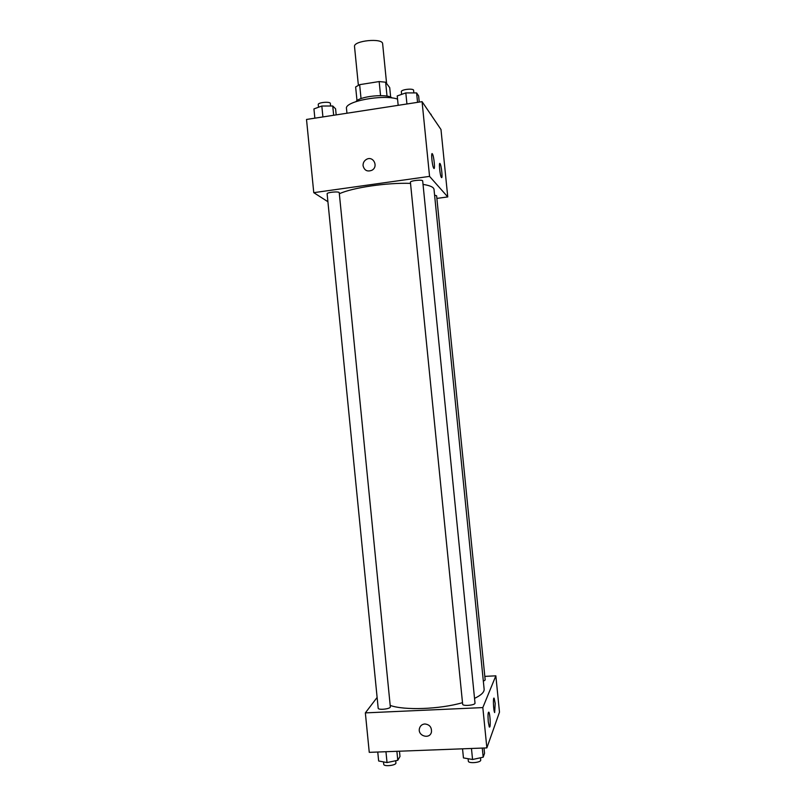 <?xml version="1.0" encoding="UTF-8"?>
<svg xmlns="http://www.w3.org/2000/svg" width="806" height="806" viewBox="0 0 806 806"><rect width="100%" height="100%" fill="white"/><g stroke="black" fill="none" stroke-linecap="round" stroke-linejoin="round"><path stroke-width="1.21" d="M386.598 83.502L382.638 43.786C382.79 37.691 353.159 40.643 354.519 46.597L358.368 85.214M361.038 98.614L359.647 84.66L355.637 86.967L356.998 100.639M359.647 84.66L379.163 81.557L385.631 82.212L389.711 87.612L390.658 97.163M387.021 96.146L385.631 82.212M355.98 101.586C359.476 96.186 387.575 93.375 392.069 97.979M380.563 95.612L379.163 81.557M397.549 99.088C383.072 94.06 344.182 101.425 346.489 108.588L346.953 113.223M327.911 201.722L313.766 192.664L306.512 119.459L422.072 101.647L440.983 129.504L447.753 196.926L436.872 198.407M363.073 165.744C362.942 162.913 364.09 160.777 366.529 159.336C373.259 155.487 378.79 166.59 371.949 170.247C367.335 172 364.372 170.499 363.073 165.744C364.372 170.499 367.335 172 371.949 170.247C378.79 166.59 373.259 155.487 366.529 159.336C364.09 160.777 362.942 162.913 363.073 165.744M313.766 192.664L429.558 176.383L422.072 101.647M433.809 168.323L433.709 168.192C432.137 165.976 430.807 151.014 432.439 153.946C433.95 156.082 435.321 170.439 433.809 168.323M441.436 177.471L441.345 177.36C439.905 175.335 438.605 160.988 440.106 163.699C441.497 165.643 442.826 179.436 441.436 177.471M429.558 176.383L447.753 196.926M422.687 180.947C422.838 179.305 409.942 180.675 410.415 182.257L462.654 704.202C462.553 706.429 475.54 705.25 475.006 703.084L422.687 180.947M483.348 681.261L485.182 679.982L436.61 195.767L434.595 195.163M339.235 192.725C339.397 191.133 326.662 192.281 327.125 193.823L378.185 708.202C378.095 710.368 390.86 708.937 390.336 706.842L339.235 192.725M474.533 698.379C481.172 695.225 484.376 692.153 484.134 689.15L434.011 189.37C433.729 187.183 430.072 185.521 423.029 184.393M410.526 183.375C387.162 182.509 352.101 187.697 339.346 193.772M462.503 702.681C439.764 709.31 404.128 710.56 390.195 705.411M495.841 675.821L482.824 707.587L486.864 747.897L499.488 712.141L495.841 675.821L484.829 676.385M377.117 697.432L365.35 712.887L482.824 707.587M488.275 721.823C487.791 715.103 488.003 711.889 488.899 712.182C489.957 713.622 490.693 725.037 489.846 726.921L489.313 727.042L488.275 721.823M495.196 703.437L494.662 712.575C493.373 710.711 492.889 695.81 494.189 698.369L495.196 703.437M365.35 712.887L369.259 752.351L486.864 747.897M424.833 723.969C429.538 724.513 431.744 727.153 431.472 731.898C430.061 739.767 417.357 736.049 419.473 728.412C420.269 725.722 422.052 724.241 424.833 723.969C422.052 724.241 420.269 725.722 419.473 728.402C417.357 736.049 430.061 739.767 431.472 731.898M377.752 752.028L378.649 760.985L387.031 762.567L397.781 760.29L399.988 756.481L399.464 751.212M387.031 762.567L385.953 751.726M397.781 760.29L396.884 751.313M395.696 760.733L395.917 762.919C396.471 765.418 383.706 766.889 383.757 764.31L383.515 761.902M462.543 748.824L463.45 757.912L472.558 759.494L483.187 757.197L484.537 753.358L484.003 748.008M472.558 759.494L471.46 748.482M483.187 757.197L482.27 748.079M480.487 757.781L480.708 760.038C481.293 762.627 468.296 763.786 468.346 761.146L468.105 758.718M314.854 118.17L313.937 108.921L321.826 106.029L332.737 105.989L335.588 108.81L336.183 114.885M322.914 116.93L321.826 106.029M333.654 115.268L332.737 105.989M330.621 105.999L330.369 103.511C330.46 101.284 317.735 102.382 318.259 104.558L318.531 107.238M430.626 114.24L432.872 117.555M431.119 114.976L431.049 114.24M398.174 105.324L397.227 95.934L405.821 92.912L416.601 92.912L418.636 95.914L419.251 102.08M406.929 103.974L405.821 92.912M417.548 102.342L416.601 92.912M413.871 92.912L413.609 90.353C413.69 88.045 400.814 89.456 401.348 91.693L401.62 94.393M432.439 153.946L431.855 154.037M440.106 163.699L439.592 163.769"/></g></svg>
